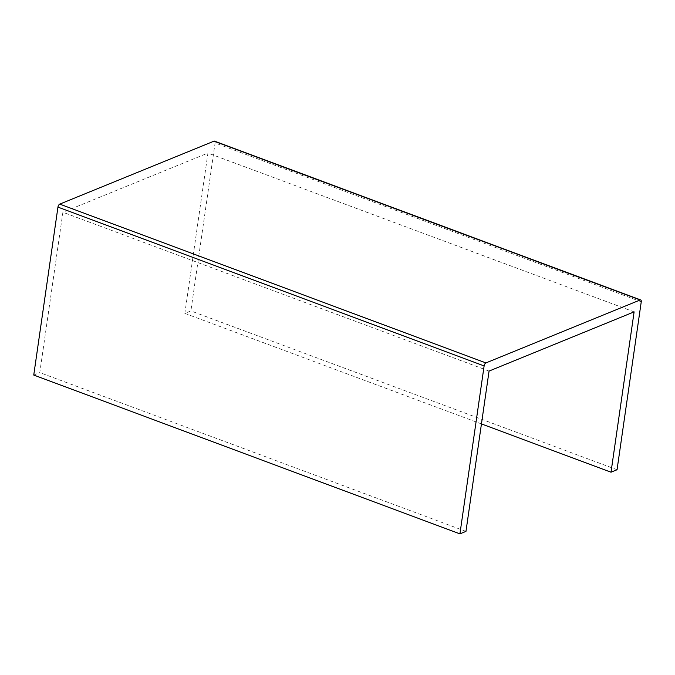 <?xml version="1.0" encoding="UTF-8"?>
<svg xmlns="http://www.w3.org/2000/svg" width="675" height="675" viewBox="0 0 675 675"><rect width="100%" height="100%" fill="white"/><g stroke="black" fill="none" stroke-linecap="round" stroke-linejoin="round"><path stroke-width="0.51" stroke-dasharray="3.38 2.53" d="M481.452 423.925L184.84 313.386L190.882 310.922L215.08 142.982A2.599 1.266 110.4 0 0 214.54 141.134M617.051 469.733L190.882 310.922M33.75 375.055L39.791 372.583L62.893 212.262L207.942 153.065L184.84 313.386M465.961 531.394L39.791 372.583M489.063 371.073L62.893 212.262M634.112 311.875L207.942 153.065M641.25 301.793L215.08 142.982"/><path stroke-width="1.01" d="M481.452 423.925L611.01 472.205L617.051 469.733L641.25 301.793A2.599 1.266 110.4 0 0 640.71 299.945A2.599 1.266 110.4 0 0 640.145 299.978L485.916 362.922A2.599 1.266 110.4 0 0 484.118 365.926L459.92 533.866L33.75 375.055L57.949 207.115A2.599 1.266 110.4 0 1 59.746 204.112L213.975 141.168A2.599 1.266 110.4 0 1 214.54 141.134L640.71 299.945M459.92 533.866L465.961 531.394L489.063 371.073L634.112 311.875L611.01 472.205M640.145 299.978L213.975 141.168M485.916 362.922L59.746 204.112M484.118 365.926L57.949 207.115"/></g></svg>
